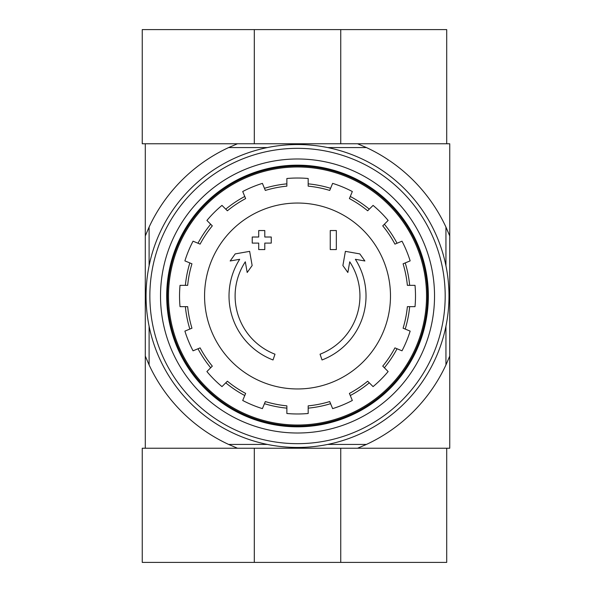 <?xml version="1.0" encoding="UTF-8"?>
<svg xmlns="http://www.w3.org/2000/svg" width="592" height="592" viewBox="0 0 592 592"><rect width="100%" height="100%" fill="white"/><g stroke="black" fill="none" stroke-linecap="round" stroke-linejoin="round"><path stroke-width="0.89" d="M273.016 359.966A68.502 68.502 0 0 1 239.679 259.296L230.17 260.976L235.209 253.901L249.646 251.356L252.148 265.542L247.19 272.498L245.31 261.805A62.412 62.412 0 0 0 274.999 354.208L273.016 359.966L274.999 354.208M322.033 359.966L320.05 354.208L322.033 359.966A68.502 68.502 0 0 0 355.363 259.296L364.879 260.976L359.832 253.901L345.395 251.356L342.894 265.542L347.852 272.498L349.739 261.805A62.412 62.412 0 0 1 320.05 354.208M336.337 249.572L330.255 249.572L330.255 230.54L336.337 230.54L336.337 249.572M264.794 249.572L258.704 249.572L258.704 243.097L252.236 243.097L252.236 237.015L258.704 237.015L258.704 230.54L264.794 230.54L264.794 237.015L271.262 237.015L271.262 243.097L264.794 243.097L264.794 249.572M366.448 444.422L357.575 448.225L449.75 448.225L449.75 356.051L445.946 364.924A163.644 163.644 0 0 1 366.448 444.422L327.739 444.422M357.575 448.225L237.466 448.225L228.601 444.422A163.644 163.644 0 0 1 149.103 364.924L145.292 356.051L145.292 448.225L237.466 448.225L142.25 448.225L142.25 562.4L446.708 562.4L446.708 448.225L357.575 448.225M445.946 265.786L445.946 227.076L449.75 235.949L449.75 143.775L145.292 143.775L145.292 356.051M449.75 235.949L449.75 356.051M445.946 326.214L445.946 364.924M445.946 227.076A163.644 163.644 0 0 0 366.448 147.578L327.739 147.578M267.303 147.578L228.601 147.578A163.644 163.644 0 0 0 149.103 227.076L149.103 265.786M149.103 326.214L149.103 364.924M267.303 444.422L228.601 444.422M228.601 147.578L237.466 143.775L142.25 143.775L142.25 29.6L446.708 29.6L446.708 143.775L357.575 143.775L366.448 147.578M145.292 235.949L149.103 227.076M168.505 296A129.012 129.012 0 0 1 362.03 184.267A129.012 129.012 0 0 1 362.03 407.733A129.012 129.012 0 0 1 168.505 296M167.521 296A130.003 130.003 0 0 1 362.526 183.416A130.003 130.003 0 0 1 362.526 408.584A130.003 130.003 0 0 1 167.521 296M297.524 203.041A92.959 92.959 0 0 1 390.483 296A92.959 92.959 0 0 1 297.524 388.959A92.959 92.959 0 0 1 204.566 296A92.959 92.959 0 0 1 297.524 203.041M308.18 413.497L308.18 405.853A110.364 110.364 0 0 0 329.714 401.568L332.637 408.628A117.978 117.978 0 0 0 352.329 400.473L349.406 393.414A110.364 110.364 0 0 0 367.662 381.211L373.071 386.613A117.978 117.978 0 0 0 388.137 371.547L382.735 366.137A110.364 110.364 0 0 0 394.931 347.881L401.998 350.812A117.978 117.978 0 0 0 410.152 331.12L403.085 328.19A110.364 110.364 0 0 0 407.37 306.656L415.014 306.656A117.978 117.978 0 0 0 415.014 285.344L407.37 285.344A110.364 110.364 0 0 0 403.085 263.81L410.152 260.88A117.978 117.978 0 0 0 401.998 241.188L394.931 244.119A110.364 110.364 0 0 0 382.735 225.863L388.137 220.453A117.978 117.978 0 0 0 373.071 205.387L367.662 210.789A110.364 110.364 0 0 0 349.406 198.586L352.329 191.527A117.978 117.978 0 0 0 332.637 183.372L329.714 190.432A110.364 110.364 0 0 0 308.18 186.147L308.18 178.503A117.978 117.978 0 0 0 286.868 178.503L286.868 186.147A110.364 110.364 0 0 0 265.327 190.432L262.404 183.372A117.978 117.978 0 0 0 242.713 191.527L245.643 198.586A110.364 110.364 0 0 0 227.38 210.789L221.978 205.387A117.978 117.978 0 0 0 206.904 220.453L212.313 225.863A110.364 110.364 0 0 0 200.111 244.119L193.051 241.188A117.978 117.978 0 0 0 184.896 260.88L191.956 263.81A110.364 110.364 0 0 0 187.671 285.344L180.027 285.344A117.978 117.978 0 0 0 180.027 306.656L187.671 306.656A110.364 110.364 0 0 0 191.956 328.19L184.896 331.12A117.978 117.978 0 0 0 193.051 350.812L200.111 347.881A110.364 110.364 0 0 0 212.313 366.137L206.904 371.547A117.978 117.978 0 0 0 221.978 386.613L227.38 381.211A110.364 110.364 0 0 0 245.643 393.414L242.713 400.473A117.978 117.978 0 0 0 262.404 408.628L265.327 401.568A110.364 110.364 0 0 0 286.868 405.853L286.868 413.497A117.978 117.978 0 0 0 308.18 413.497M185.377 285.344A112.65 112.65 0 0 1 189.84 262.929M197.994 243.238A112.65 112.65 0 0 1 210.693 224.235M225.759 209.168A112.65 112.65 0 0 1 244.762 196.47M264.454 188.315A112.65 112.65 0 0 1 286.868 183.853M308.18 183.853A112.65 112.65 0 0 1 330.595 188.315M350.286 196.47A112.65 112.65 0 0 1 369.282 209.168M384.356 224.235A112.65 112.65 0 0 1 397.054 243.238M405.209 262.929A112.65 112.65 0 0 1 409.664 285.344M409.664 306.656A112.65 112.65 0 0 1 405.209 329.071M397.054 348.762A112.65 112.65 0 0 1 384.356 367.765M369.282 382.832A112.65 112.65 0 0 1 350.286 395.53M330.595 403.685A112.65 112.65 0 0 1 308.18 408.147M286.868 408.147A112.65 112.65 0 0 1 264.454 403.685M244.762 395.53A112.65 112.65 0 0 1 225.759 382.832M210.693 367.765A112.65 112.65 0 0 1 197.994 348.762M189.84 329.071A112.65 112.65 0 0 1 185.377 306.656M340.748 143.775L340.748 29.6M254.301 143.775L254.301 29.6M254.301 448.225L254.301 562.4M340.748 448.225L340.748 562.4M149.857 296A147.66 147.66 0 0 1 371.354 168.121A147.66 147.66 0 0 1 371.354 423.879A147.66 147.66 0 0 1 149.857 296M160.513 296A137.004 137.004 0 0 1 366.026 177.348A137.004 137.004 0 0 1 366.026 414.652A137.004 137.004 0 0 1 160.513 296M146.054 296A151.471 151.471 0 0 1 373.256 164.828A151.471 151.471 0 0 1 373.256 427.172A151.471 151.471 0 0 1 146.054 296M166.7 296A130.825 130.825 0 0 1 362.933 182.699A130.825 130.825 0 0 1 362.933 409.301A130.825 130.825 0 0 1 166.7 296"/></g></svg>
